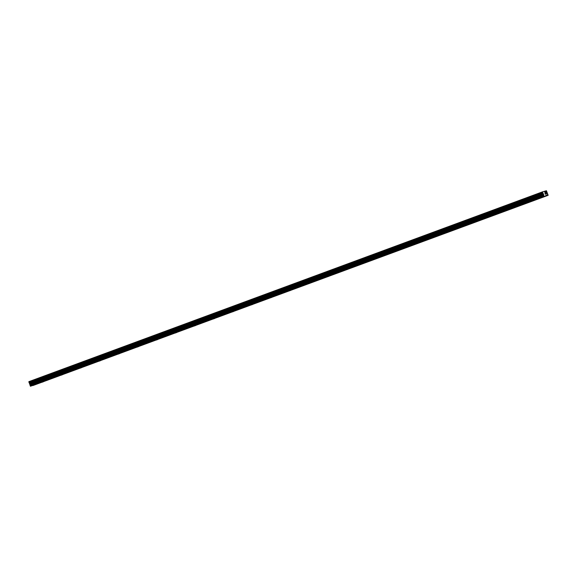 <?xml version="1.0" encoding="UTF-8"?>
<svg xmlns="http://www.w3.org/2000/svg" width="577" height="577" viewBox="0 0 577 577"><rect width="100%" height="100%" fill="white"/><g stroke="black" fill="none" stroke-linecap="round" stroke-linejoin="round"><path stroke-width="0.43" stroke-dasharray="2.88 2.16" d="M535.081 197.651L533.696 198.135L535.081 197.651M533.386 195.264L535.701 194.456L533.386 195.264M533.386 195.257L535.694 194.456L533.386 195.257M516.054 204.684L514.67 205.167L516.054 204.684M514.359 202.296L516.675 201.488L514.359 202.296M514.359 202.289L516.675 201.488L514.359 202.289M497.028 211.716L495.643 212.192L497.028 211.716M495.333 209.321L497.648 208.513L495.333 209.321M478.008 218.741L476.616 219.224L478.008 218.741M476.306 216.353L478.621 215.553L476.306 216.346M458.982 225.773L457.59 226.256L458.982 225.773M457.287 223.386L459.595 222.578L457.28 223.378M439.955 232.805L438.563 233.288L439.955 232.805M438.26 230.418L440.568 229.61L438.253 230.411M420.929 239.837L419.544 240.32L420.929 239.837M419.234 237.443L421.542 236.635L419.234 237.443M401.902 246.862L400.517 247.345L401.902 246.862M400.207 244.475L402.515 243.674L400.207 244.468M382.876 253.894L381.491 254.378L382.876 253.894M381.181 251.507L383.496 250.707L381.181 251.5M363.849 260.927L362.464 261.41L363.849 260.927M362.154 258.539L364.469 257.731L362.154 258.532M344.822 267.959L343.438 268.442L344.822 267.959M343.127 265.564L345.443 264.764L343.127 265.564M325.796 274.991L324.411 275.467L325.796 274.991M324.101 272.596L326.416 271.796L324.101 272.589M306.769 282.016L305.384 282.499L306.769 282.016M305.074 279.629L307.39 278.828L305.074 279.621M287.75 289.048L286.358 289.531L287.75 289.048M286.055 286.661L288.363 285.853L286.048 286.654M268.723 296.08L267.331 296.564L268.723 296.08M267.028 293.686L269.336 292.885L267.028 293.686M267.021 293.686L269.336 292.878L267.021 293.686M249.697 303.113L248.305 303.589L249.697 303.113M248.002 300.718L250.31 299.91L247.995 300.711M230.67 310.137L229.285 310.621L230.67 310.137M228.975 307.75L231.283 306.95L228.975 307.743M211.644 317.17L210.259 317.653L211.644 317.17M209.949 314.782L212.257 313.975L209.949 314.775M192.617 324.202L191.232 324.685L192.617 324.202M190.922 321.807L193.237 321.007L190.922 321.807M173.59 331.234L172.206 331.71L173.59 331.234M171.896 328.84L174.211 328.039L171.896 328.84M154.564 338.259L153.179 338.742L154.564 338.259M152.869 335.872L155.184 335.071L152.869 335.872M152.869 335.864L155.184 335.064L152.869 335.864M135.537 345.291L134.153 345.774L135.537 345.291M133.842 342.904L136.158 342.096L133.842 342.904M133.842 342.897L136.158 342.096L133.842 342.897M116.518 352.323L115.126 352.807L116.518 352.323M114.816 349.929L117.131 349.128L114.816 349.929M97.491 359.356L96.099 359.832L97.491 359.356M95.796 356.961L98.104 356.153L95.789 356.961M78.465 366.381L77.073 366.864L78.465 366.381M76.77 363.993L79.078 363.185L76.763 363.986M59.438 373.413L58.046 373.896L59.438 373.413M57.743 371.025L60.051 370.218L57.743 371.018M40.412 380.445L39.027 380.928L40.412 380.445M38.717 378.058L41.025 377.25L38.717 378.05M537.331 197.024L535.939 197.5L537.331 197.024M535.636 194.629L537.944 193.822L535.629 194.629M518.305 204.049L516.913 204.532L518.305 204.049M516.61 201.661L518.918 200.854L516.603 201.654M499.278 211.081L497.893 211.564L499.278 211.081M497.583 208.694L499.891 207.886L497.583 208.686M480.252 218.113L478.867 218.596L480.252 218.113M478.557 215.726L480.865 214.918L478.557 215.719M461.225 225.145L459.84 225.621L461.225 225.145M459.53 222.751L461.845 221.95L459.53 222.751M442.198 232.17L440.814 232.654L442.198 232.17M440.503 229.783L442.819 228.982L440.503 229.776M423.172 239.203L421.787 239.686L423.172 239.203M421.477 236.815L423.792 236.015L421.477 236.808M404.145 246.235L402.76 246.718L404.145 246.235M402.45 243.847L404.765 243.04L402.45 243.84M385.119 253.267L383.734 253.75L385.119 253.267M383.424 250.872L385.739 250.065L383.424 250.872M366.099 260.299L364.707 260.775L366.099 260.299M364.404 257.905L366.712 257.104L364.404 257.905M364.397 257.897L366.712 257.097L364.397 257.897M347.073 267.324L345.681 267.807L347.073 267.324M345.378 264.937L347.686 264.136L345.378 264.937M345.371 264.93L347.686 264.129L345.371 264.93M328.046 274.356L326.654 274.84L328.046 274.356M326.351 271.969L328.659 271.161L326.351 271.969M326.344 271.962L328.659 271.161L326.344 271.962M309.02 281.388L307.635 281.872L309.02 281.388M307.325 278.994L309.633 278.186L307.325 278.994M289.993 288.421L288.608 288.897L289.993 288.421M288.298 286.026L290.606 285.226L288.298 286.019M270.966 295.446L269.582 295.929L270.966 295.446M269.271 293.058L271.587 292.258L269.271 293.051M251.94 302.478L250.555 302.961L251.94 302.478M250.245 300.09L252.56 299.283L250.245 300.083M232.913 309.51L231.528 309.993L232.913 309.51M231.218 307.115L233.534 306.308L231.218 307.115M213.887 316.542L212.502 317.018L213.887 316.542M212.192 314.148L214.507 313.347L212.192 314.14M194.867 323.567L193.475 324.05L194.867 323.567M193.165 321.18L195.48 320.379L193.165 321.173M175.841 330.599L174.449 331.083L175.841 330.599M174.146 328.212L176.454 327.404L174.139 328.205M156.814 337.632L155.422 338.115L156.814 337.632M155.119 335.237L157.427 334.429L155.112 335.237M137.788 344.664L136.396 345.14L137.788 344.664M136.093 342.269L138.401 341.461L136.093 342.269M118.761 351.689L117.376 352.172L118.761 351.689M117.066 349.301L119.374 348.501L117.066 349.294M99.734 358.721L98.35 359.204L99.734 358.721M98.04 356.334L100.355 355.526L98.04 356.326M80.708 365.753L79.323 366.236L80.708 365.753M79.013 363.359L81.328 362.558L79.013 363.359M61.681 372.785L60.296 373.261L61.681 372.785M59.986 370.391L62.302 369.59L59.986 370.391M42.655 379.81L41.27 380.293L42.655 379.81M40.96 377.423L43.275 376.622L40.96 377.416M42.842 379.76L40.534 380.56L42.842 379.76M41.984 377.408L39.676 378.209L41.984 377.408M61.869 372.728L59.561 373.535L61.869 372.728M61.011 370.376L58.703 371.177L61.011 370.376M80.895 365.703L78.587 366.503L80.895 365.703M80.037 363.344L77.729 364.145L80.037 363.344M99.922 358.67L97.607 359.471L99.922 358.67M99.064 356.312L96.756 357.12L99.064 356.312M118.949 351.638L116.633 352.439L118.949 351.638M118.09 349.287L115.775 350.088L118.09 349.287M137.975 344.606L135.66 345.414L137.975 344.606M137.117 342.255L134.802 343.055L137.117 342.255M157.002 337.581L154.686 338.382L157.002 337.581M156.143 335.223L153.828 336.023L156.143 335.223M176.028 330.549L173.713 331.349L176.028 330.549M175.17 328.19L172.855 328.998L175.17 328.19M195.048 323.517L192.74 324.317L195.048 323.517M194.197 321.165L191.881 321.966L194.197 321.165M214.074 316.484L211.766 317.292L214.074 316.484M213.223 314.133L210.908 314.934L213.223 314.133M233.101 309.46L230.793 310.26L233.101 309.46M232.242 307.101L229.934 307.902L232.242 307.101M252.127 302.427L249.819 303.228L252.127 302.427M251.269 300.069L248.961 300.877L251.269 300.069M271.154 295.395L268.839 296.196L271.154 295.395M270.296 293.044L267.988 293.844L270.296 293.044M290.181 288.363L287.865 289.171L290.181 288.363M289.322 286.012L287.014 286.812L289.322 286.012M309.207 281.338L306.892 282.139L309.207 281.338M308.349 278.979L306.034 279.78L308.349 278.979M328.234 274.306L325.918 275.106L328.234 274.306M327.375 271.947L325.06 272.755L327.375 271.947M347.26 267.274L344.945 268.074L347.26 267.274M346.402 264.915L344.087 265.723L346.402 264.915M366.287 260.241L363.972 261.049L366.287 260.241M365.429 257.89L363.113 258.691L365.429 257.89M385.306 253.209L382.998 254.017L385.306 253.209M384.455 250.858L382.14 251.659L384.455 250.858M404.333 246.184L402.025 246.985L404.333 246.184M403.474 243.826L401.166 244.626L403.474 243.826M423.359 239.152L421.051 239.953L423.359 239.152M422.501 236.794L420.193 237.601L422.501 236.794M442.386 232.12L440.078 232.92L442.386 232.12M441.528 229.769L439.22 230.569L441.528 229.769M461.412 225.088L459.097 225.895L461.412 225.088M460.554 222.736L458.246 223.537L460.554 222.736M480.439 218.063L478.124 218.863L480.439 218.063M479.581 215.704L477.273 216.505L479.581 215.704M499.466 211.031L497.15 211.831L499.466 211.031M498.607 208.672L496.292 209.48L498.607 208.672M518.492 203.998L516.177 204.799L518.492 203.998M517.634 201.647L515.319 202.448L517.634 201.647M537.519 196.966L535.204 197.774L537.519 196.966M536.66 194.615L534.345 195.415L536.66 194.615M40.599 380.394L38.284 381.195L40.599 380.394M39.741 378.036L37.426 378.837L39.741 378.036M59.626 373.362L57.311 374.163L59.626 373.362M58.767 371.004L56.452 371.812L58.767 371.004M78.652 366.33L76.337 367.131L78.652 366.33M77.794 363.979L75.479 364.779L77.794 363.979M97.679 359.298L95.364 360.106L97.679 359.298M96.821 356.947L94.505 357.747L96.821 356.947M116.698 352.273L114.39 353.074L116.698 352.273M115.847 349.914L113.532 350.715L115.847 349.914M135.725 345.241L133.417 346.041L135.725 345.241M134.874 342.882L132.559 343.69L134.874 342.882M154.751 338.209L152.443 339.009L154.751 338.209M153.893 335.857L151.585 336.658L153.893 335.857M173.778 331.176L171.47 331.984L173.778 331.176M172.92 328.825L170.612 329.626L172.92 328.825M192.805 324.151L190.489 324.952L192.805 324.151M191.946 321.793L189.638 322.593L191.946 321.793M211.831 317.119L209.516 317.92L211.831 317.119M210.973 314.761L208.665 315.569L210.973 314.761M230.858 310.087L228.542 310.888L230.858 310.087M229.999 307.736L227.684 308.536L229.999 307.736M249.884 303.055L247.569 303.863L249.884 303.055M249.026 300.704L246.711 301.504L249.026 300.704M268.911 296.03L266.596 296.83L268.911 296.03M268.053 293.671L265.737 294.472L268.053 293.671M287.937 288.998L285.622 289.798L287.937 288.998M287.079 286.639L284.764 287.447L287.079 286.639M306.957 281.965L304.649 282.766L306.957 281.965M306.106 279.607L303.79 280.415L306.106 279.607M325.983 274.933L323.675 275.741L325.983 274.933M325.125 272.582L322.817 273.383L325.125 272.582M345.01 267.901L342.702 268.709L345.01 267.901M344.152 265.55L341.844 266.35L344.152 265.55M364.037 260.876L361.729 261.677L364.037 260.876M363.178 258.518L360.87 259.318L363.178 258.518M383.063 253.844L380.748 254.645L383.063 253.844M382.205 251.485L379.897 252.293L382.205 251.485M402.09 246.812L399.774 247.612L402.09 246.812M401.231 244.46L398.923 245.261L401.231 244.46M421.116 239.78L418.801 240.587L421.116 239.78M420.258 237.428L417.943 238.229L420.258 237.428M440.143 232.755L437.828 233.555L440.143 232.755M439.285 230.396L436.969 231.197L439.285 230.396M459.169 225.722L456.854 226.523L459.169 225.722M458.311 223.364L455.996 224.172L458.311 223.364M478.189 218.69L475.881 219.491L478.189 218.69M477.338 216.339L475.022 217.14L477.338 216.339M497.215 211.658L494.907 212.466L497.215 211.658M496.364 209.307L494.049 210.107L496.364 209.307M516.242 204.633L513.934 205.434L516.242 204.633M515.384 202.275L513.076 203.075L515.384 202.275M535.268 197.601L532.96 198.401L535.268 197.601M534.41 195.242L532.102 196.05L534.41 195.242M31.641 382.969L31.771 383.33L31.641 382.969M31.793 383.388L31.923 383.748L31.793 383.388M31.829 383.842L31.497 382.948L31.829 383.842M31.591 383.907L31.519 383.496L31.591 383.907M32.016 385.811L32.853 385.508M34.454 385.126L32.738 380.575L28.85 381.664M545.445 194.045L544.984 193.18M545.308 193.223L545.611 193.995M31.995 385.551L545.691 195.726M32.738 385.335L545.698 195.791M32.738 380.575L546.433 190.749M33.322 382.089L547.018 192.271M33.336 382.176L547.032 192.357M34.425 384.866L548.121 195.04M32.774 380.625L546.469 190.807M32.81 380.697L546.506 190.879M32.997 381.015L546.7 191.196M33.069 381.145L546.765 191.319M33.242 381.606L546.938 191.78M33.264 381.743L546.967 191.925M33.379 382.63L547.083 192.805M33.452 382.912L547.155 193.093M33.56 383.193L547.256 193.374M33.69 383.467L547.385 193.641M34.158 384.174L547.854 194.348M34.223 384.311L547.919 194.485M534.41 200.104L533.696 198.135M515.384 207.129L514.67 205.167M496.357 214.161L495.643 212.192M477.33 221.193L476.616 219.224M458.311 228.225L457.59 226.256M439.285 235.25L438.563 233.288M420.258 242.282L419.544 240.32M401.231 249.314L400.517 247.345M382.205 256.347L381.491 254.378M363.178 263.372L362.464 261.41M344.152 270.404L343.438 268.442M325.125 277.436L324.411 275.467M306.098 284.468L305.384 282.499M287.072 291.493L286.358 289.531M268.053 298.525L267.331 296.564M249.026 305.558L248.305 303.589M229.999 312.59L229.285 310.621M210.973 319.622L210.259 317.653M191.946 326.647L191.232 324.685M172.92 333.679L172.206 331.71M153.893 340.711L153.179 338.742M134.867 347.743L134.153 345.774M115.84 354.768L115.126 352.807M96.821 361.801L96.099 359.832M77.794 368.833L77.073 366.864M58.767 375.865L58.046 373.896M39.741 382.89L39.027 380.928M536.66 199.469L535.939 197.5M517.634 206.501L516.913 204.532M498.607 213.533L497.893 211.564M479.581 220.558L478.867 218.596M460.554 227.59L459.84 225.621M441.528 234.623L440.814 232.654M422.501 241.655L421.787 239.686M403.474 248.68L402.76 246.718M384.448 255.712L383.734 253.75M365.421 262.744L364.707 260.775M346.402 269.776L345.681 267.807M327.375 276.801L326.654 274.84M308.349 283.834L307.635 281.872M289.322 290.866L288.608 288.897M270.296 297.898L269.582 295.929M251.269 304.93L250.555 302.961M232.242 311.955L231.528 309.993M213.216 318.987L212.502 317.018M194.189 326.019L193.475 324.05M175.17 333.052L174.449 331.083M156.143 340.077L155.422 338.115M137.117 347.109L136.396 345.14M118.09 354.141L117.376 352.172M99.064 361.173L98.35 359.204M80.037 368.198L79.323 366.236M61.011 375.23L60.296 373.261M41.984 382.262L41.27 380.293M40.534 380.56L39.676 378.209M59.561 373.535L58.703 371.177M78.587 366.503L77.729 364.145M97.607 359.471L96.756 357.12M116.633 352.439L115.775 350.088M135.66 345.414L134.802 343.055M154.686 338.382L153.828 336.023M173.713 331.349L172.855 328.998M192.74 324.317L191.881 321.966M211.766 317.292L210.908 314.934M230.793 310.26L229.934 307.902M249.819 303.228L248.961 300.877M268.839 296.196L267.988 293.844M287.865 289.171L287.014 286.812M306.892 282.139L306.034 279.78M325.918 275.106L325.06 272.755M344.945 268.074L344.087 265.723M363.972 261.049L363.113 258.691M382.998 254.017L382.14 251.659M402.025 246.985L401.166 244.626M421.051 239.953L420.193 237.601M440.078 232.92L439.22 230.569M459.097 225.895L458.246 223.537M478.124 218.863L477.273 216.505M497.15 211.831L496.292 209.48M516.177 204.799L515.319 202.448M535.204 197.774L534.345 195.415M38.284 381.195L37.426 378.837M57.311 374.163L56.452 371.812M76.337 367.131L75.479 364.779M95.364 360.106L94.505 357.747M114.39 353.074L113.532 350.715M133.417 346.041L132.559 343.69M152.443 339.009L151.585 336.658M171.47 331.984L170.612 329.626M190.489 324.952L189.638 322.593M209.516 317.92L208.665 315.569M228.542 310.888L227.684 308.536M247.569 303.863L246.711 301.504M266.596 296.83L265.737 294.472M285.622 289.798L284.764 287.447M304.649 282.766L303.79 280.415M323.675 275.741L322.817 273.383M342.702 268.709L341.844 266.35M361.729 261.677L360.87 259.318M380.748 254.645L379.897 252.293M399.774 247.612L398.923 245.261M418.801 240.587L417.943 238.229M437.828 233.555L436.969 231.197M456.854 226.523L455.996 224.172M475.881 219.491L475.022 217.14M494.907 212.466L494.049 210.107M513.934 205.434L513.076 203.075M532.96 198.401L532.102 196.05M536.646 197.06L535.788 194.709M517.619 204.092L516.761 201.734M498.593 211.124L497.735 208.766M479.566 218.149L478.708 215.798M460.54 225.181L459.689 222.83M441.513 232.214L440.662 229.855M422.494 239.246L421.636 236.887M403.467 246.271L402.609 243.92M384.441 253.303L383.582 250.952M365.414 260.335L364.556 257.977M346.388 267.367L345.529 265.009M327.361 274.392L326.503 272.041M308.334 281.425L307.476 279.073M289.308 288.457L288.45 286.098M270.281 295.489L269.43 293.13M251.262 302.514L250.404 300.163M232.235 309.546L231.377 307.195M213.209 316.578L212.35 314.22M194.182 323.61L193.324 321.252M175.156 330.635L174.297 328.284M156.129 337.668L155.271 335.316M137.102 344.7L136.244 342.349M118.076 351.732L117.218 349.373M99.049 358.764L98.198 356.406M80.023 365.789L79.172 363.438M61.003 372.821L60.145 370.47M41.977 379.854L41.118 377.495M538.889 196.432L538.038 194.074M519.863 203.457L519.011 201.106M500.843 210.49L499.985 208.138M481.817 217.522L480.958 215.163M462.79 224.554L461.932 222.195M443.763 231.579L442.905 229.228M424.737 238.611L423.879 236.26M405.71 245.643L404.852 243.285M386.684 252.676L385.825 250.317M367.657 259.7L366.799 257.349M348.631 266.733L347.78 264.381M329.611 273.765L328.753 271.406M310.585 280.797L309.726 278.439M291.558 287.822L290.7 285.471M272.532 294.854L271.673 292.503M253.505 301.886L252.647 299.528M234.478 308.919L233.62 306.56M215.452 315.944L214.594 313.592M196.425 322.976L195.567 320.624M177.399 330.008L176.548 327.649M158.372 337.04L157.521 334.682M139.353 344.072L138.494 341.714M120.326 351.097L119.468 348.746M101.3 358.129L100.441 355.778M82.273 365.162L81.415 362.803M63.246 372.194L62.388 369.835M44.22 379.219L43.362 376.868M44.198 381.455L43.484 379.493M63.225 374.423L62.511 372.461M82.251 367.398L81.537 365.429M101.278 360.365L100.564 358.396M120.305 353.333L119.583 351.371M139.331 346.301L138.61 344.339M158.35 339.276L157.636 337.307M177.377 332.244L176.663 330.275M196.404 325.212L195.69 323.243M215.43 318.179L214.716 316.218M234.457 311.154L233.743 309.185M253.483 304.122L252.769 302.153M272.51 297.09L271.796 295.121M291.536 290.058L290.815 288.096M310.563 283.033L309.842 281.064M329.582 276.001L328.868 274.032M348.609 268.969L347.895 267M367.636 261.936L366.922 259.975M386.662 254.911L385.948 252.942M405.689 247.879L404.975 245.91M424.715 240.847L424.001 238.878M443.742 233.815L443.028 231.853M462.768 226.783L462.054 224.821M481.795 219.758L481.074 217.789M500.822 212.725L500.1 210.756M519.841 205.693L519.127 203.731M538.868 198.661L538.153 196.699M41.955 382.089L41.234 380.12M60.982 375.057L60.26 373.088M80.001 368.025L79.287 366.063M99.028 360.993L98.314 359.031M118.054 353.968L117.34 351.999M137.081 346.936L136.367 344.967M156.107 339.903L155.393 337.934M175.134 332.871L174.42 330.909M194.16 325.846L193.446 323.877M213.187 318.814L212.466 316.845M232.214 311.782L231.492 309.813M251.233 304.75L250.519 302.788M270.26 297.725L269.546 295.756M289.286 290.693L288.572 288.724M308.313 283.66L307.599 281.691M327.339 276.628L326.625 274.666M346.366 269.603L345.652 267.634M365.392 262.571L364.678 260.602M384.419 255.539L383.705 253.57M403.446 248.507L402.724 246.545M422.472 241.482L421.751 239.513M441.492 234.45L440.778 232.481M460.518 227.417L459.804 225.448M479.545 220.385L478.831 218.423M498.571 213.353L497.857 211.391M517.598 206.328L516.884 204.359M536.624 199.296L535.91 197.327"/><path stroke-width="0.87" d="M535.795 199.62L534.41 200.104L535.795 199.62M516.776 206.653L515.384 207.129L516.776 206.653M497.749 213.678L496.357 214.161L497.749 213.678M478.722 220.71L477.33 221.193L478.722 220.71M459.696 227.742L458.311 228.225L459.696 227.742M440.669 234.774L439.285 235.25L440.669 234.774M421.643 241.799L420.258 242.282L421.643 241.799M402.616 248.831L401.231 249.314L402.616 248.831M383.59 255.863L382.205 256.347L383.59 255.863M364.563 262.896L363.178 263.372L364.563 262.896M345.536 269.921L344.152 270.404L345.536 269.921M326.517 276.953L325.125 277.436L326.517 276.953M307.491 283.985L306.098 284.468L307.491 283.985M288.464 291.017L287.072 291.493L288.464 291.017M269.437 298.042L268.053 298.525L269.437 298.042M250.411 305.074L249.026 305.558L250.411 305.074M231.384 312.107L229.999 312.59L231.384 312.107M212.358 319.139L210.973 319.622L212.358 319.139M193.331 326.171L191.946 326.647L193.331 326.171M174.304 333.196L172.92 333.679L174.304 333.196M155.285 340.228L153.893 340.711L155.285 340.228M136.259 347.26L134.867 347.743L136.259 347.26M117.232 354.292L115.84 354.768L117.232 354.292M98.205 361.317L96.821 361.801L98.205 361.317M79.179 368.35L77.794 368.833L79.179 368.35M60.152 375.382L58.767 375.865L60.152 375.382M41.126 382.414L39.741 382.89L41.126 382.414M538.045 198.986L536.66 199.469L538.045 198.986M519.019 206.018L517.634 206.501L519.019 206.018M499.992 213.05L498.607 213.533L499.992 213.05M480.966 220.082L479.581 220.558L480.966 220.082M461.939 227.107L460.554 227.59L461.939 227.107M442.912 234.139L441.528 234.623L442.912 234.139M423.886 241.172L422.501 241.655L423.886 241.172M404.866 248.204L403.474 248.68L404.866 248.204M385.84 255.229L384.448 255.712L385.84 255.229M366.813 262.261L365.421 262.744L366.813 262.261M347.787 269.293L346.402 269.776L347.787 269.293M328.76 276.325L327.375 276.801L328.76 276.325M309.734 283.35L308.349 283.834L309.734 283.35M290.707 290.382L289.322 290.866L290.707 290.382M271.68 297.415L270.296 297.898L271.68 297.415M252.654 304.447L251.269 304.93L252.654 304.447M233.635 311.472L232.242 311.955L233.635 311.472M214.608 318.504L213.216 318.987L214.608 318.504M195.581 325.536L194.189 326.019L195.581 325.536M176.555 332.568L175.17 333.052L176.555 332.568M157.528 339.601L156.143 340.077L157.528 339.601M138.502 346.626L137.117 347.109L138.502 346.626M119.475 353.658L118.09 354.141L119.475 353.658M100.448 360.69L99.064 361.173L100.448 360.69M81.422 367.722L80.037 368.198L81.422 367.722M62.395 374.747L61.011 375.23L62.395 374.747M43.376 381.779L41.984 382.262L43.376 381.779M32.853 385.508L548.15 195.307L544.154 196.425L542.546 191.838L546.433 190.749L548.15 195.307M542.546 191.838L28.85 381.664L30.458 386.251L545.719 195.992M545.027 193.237L545.157 193.598L545.142 193.208M545.243 193.641L545.308 194.016L545.178 193.656M545.445 194.038L544.991 193.18M545.308 193.353L545.597 194.002L545.308 193.353M545.604 193.995L545.279 193.1M545.698 195.791L546.441 195.516M30.458 386.251L544.154 196.425M30.307 386.02L544.003 196.202M29.42 383.279L543.116 193.454M29.377 383.2L543.072 193.374M32.896 385.566L546.592 195.747M30.105 385.465L543.801 195.639M30.069 385.321L543.765 195.502M29.982 384.506L543.685 194.687M29.91 384.217L543.613 194.399M29.809 383.936L543.505 194.117M29.679 383.669L543.375 193.843M29.189 382.89L542.885 193.064M29.124 382.76L542.82 192.942M28.951 382.299L542.654 192.48M28.929 382.162L542.625 192.336M28.872 381.801L542.568 191.982M28.857 381.729L542.553 191.903"/></g></svg>
